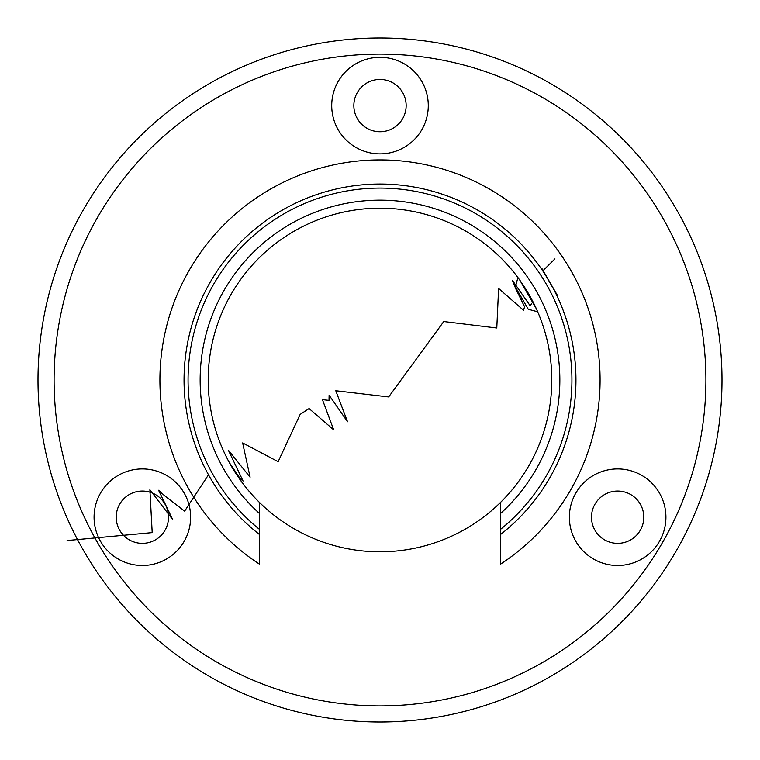 <?xml version="1.0" encoding="UTF-8"?>
<svg xmlns="http://www.w3.org/2000/svg" width="760" height="760" viewBox="0 0 760 760"><rect width="100%" height="100%" fill="white"/><g stroke="black" fill="none" stroke-linecap="round" stroke-linejoin="round"><path stroke-width="1.14" d="M540.616 267.757L542.051 268.784L549.698 282.026L557.336 295.269L557.508 297.027C558.723 297.54 540.788 266.475 540.616 267.757M380 188.081A191.919 191.919 0 0 0 259.293 529.216L259.293 534.356A195.947 195.947 0 0 1 380 184.053A195.947 195.947 0 0 1 500.707 534.356L500.707 529.216A191.919 191.919 0 0 0 380 188.081M617.642 468.92A48.279 48.279 0 0 0 569.364 517.199A48.279 48.279 0 0 0 617.642 565.487A48.279 48.279 0 0 0 665.922 517.199A48.279 48.279 0 0 0 617.642 468.92M617.642 491.045A26.154 26.154 0 0 0 591.489 517.199A26.154 26.154 0 0 0 617.642 543.352A26.154 26.154 0 0 0 643.796 517.199A26.154 26.154 0 0 0 617.642 491.045M142.357 468.92A48.279 48.279 0 0 0 94.078 517.199A48.279 48.279 0 0 0 142.357 565.487A48.279 48.279 0 0 0 190.636 517.199A48.279 48.279 0 0 0 142.357 468.92M142.357 491.045A26.154 26.154 0 0 0 116.204 517.199A26.154 26.154 0 0 0 142.357 543.352A26.154 26.154 0 0 0 168.511 517.199A26.154 26.154 0 0 0 142.357 491.045M380 57.313A48.279 48.279 0 0 0 331.721 105.593A48.279 48.279 0 0 0 380 153.881A48.279 48.279 0 0 0 428.279 105.593A48.279 48.279 0 0 0 380 57.313M380 79.439A26.154 26.154 0 0 0 353.846 105.593A26.154 26.154 0 0 0 380 131.746A26.154 26.154 0 0 0 406.153 105.593A26.154 26.154 0 0 0 380 79.439M380 38A342 342 0 0 1 722 380A342 342 0 0 1 380 722A342 342 0 0 1 38 380A342 342 0 0 1 380 38A342 342 0 0 0 38 380A342 342 0 0 0 380 722M380 208.192A171.807 171.807 0 0 0 259.293 502.256A171.807 171.807 0 0 0 538.935 314.763A171.807 171.807 0 0 0 380 208.192M500.707 563.378L500.707 534.356M259.293 502.256L259.293 513.332A179.854 179.854 0 0 1 250.743 254.951A179.854 179.854 0 0 1 509.257 254.951A179.854 179.854 0 0 1 500.707 513.332L500.707 529.216M500.707 513.332L500.707 502.256M259.293 529.216L259.293 513.332M259.293 534.356L259.293 564.034A220.086 220.086 0 0 1 214.12 235.362A220.086 220.086 0 0 1 545.88 235.362A220.086 220.086 0 0 1 500.707 564.034M537.69 311.799L528.257 309.272L518.596 292.543L515.385 286.966L517.911 277.542M536.399 308.883L519.783 280.117M554.923 258.894L542.783 270.93M522.044 283.356L523.735 286.862M531.819 303.287L530.176 305.776L512.42 280.354L515.764 288.819L524.6 306.802L523.507 310.241L498.608 288.458L496.783 328.006L443.755 321.556L388.664 396.938L335.787 390.754L347.519 421.743L329.108 395.19L329.013 400.377L322.43 399.637L333.716 429.875L309.092 408.566L300.143 414.409L278.131 461.69L242.649 442.928L250.097 477.185L228.342 450.176L243.067 481.013L240.036 478.439L229.444 462.764M208.506 474.791L184.642 511.128L164.493 495.644L158.574 490.247L172.748 519.65L149.891 489.772L152.2 532.608L67.098 540.54M380 705.907A325.907 325.907 0 0 0 705.907 380A325.907 325.907 0 0 0 380 54.093A325.907 325.907 0 0 0 54.093 380A325.907 325.907 0 0 0 380 705.907"/></g></svg>
